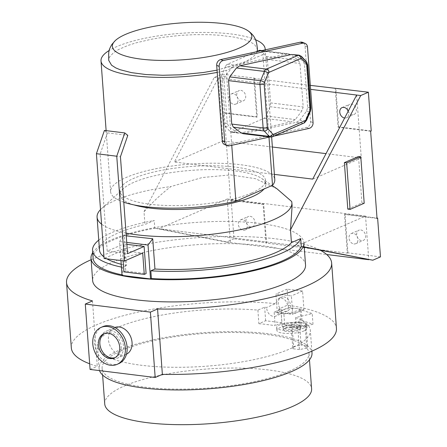 <?xml version="1.0" encoding="UTF-8"?>
<svg xmlns="http://www.w3.org/2000/svg" width="447" height="447" viewBox="0 0 447 447"><rect width="100%" height="100%" fill="white"/><g stroke="black" fill="none" stroke-linecap="round" stroke-linejoin="round"><path stroke-width="0.34" stroke-dasharray="2.23 1.68" d="M284.957 328.472A8.661 2.285 175.8 0 1 294.534 326.975A8.661 2.285 175.8 0 1 300.591 328.707A8.661 2.285 175.8 0 1 298.954 330.204A8.661 2.285 175.8 0 1 289.371 331.702A8.661 2.285 175.8 0 1 283.32 329.975A8.661 2.285 175.8 0 1 284.957 328.472M284.784 326.103A8.661 2.285 175.8 0 1 294.361 324.606A8.661 2.285 175.8 0 1 300.418 326.332A8.661 2.285 175.8 0 1 298.78 327.83A8.661 2.285 175.8 0 1 289.198 329.327A8.661 2.285 175.8 0 1 283.141 327.601A8.661 2.285 175.8 0 1 284.784 326.103M303.949 327.942A15.103 3.984 175.8 0 1 287.237 330.556A15.103 3.984 175.8 0 1 276.676 327.539A15.103 3.984 175.8 0 1 279.537 324.924A15.103 3.984 175.8 0 1 296.244 322.315A15.103 3.984 175.8 0 1 306.804 325.327A15.103 3.984 175.8 0 1 303.949 327.942M304.161 330.847A15.103 3.984 175.8 0 1 287.449 333.462A15.103 3.984 175.8 0 1 276.889 330.445A15.103 3.984 175.8 0 1 279.749 327.83A15.103 3.984 175.8 0 1 296.456 325.22A15.103 3.984 175.8 0 1 307.016 328.232A15.103 3.984 175.8 0 1 304.161 330.847M299.367 325.964A9.566 2.526 175.8 0 1 288.784 327.617A9.566 2.526 175.8 0 1 282.096 325.707A9.566 2.526 175.8 0 1 283.906 324.053A9.566 2.526 175.8 0 1 294.489 322.399A9.566 2.526 175.8 0 1 301.177 324.304A9.566 2.526 175.8 0 1 299.367 325.964M288.466 307.547L287.114 289.142L302.574 291.053L303.926 309.458L288.466 307.547L282.873 309.978A9.566 2.526 175.8 0 1 296.199 308.503A9.566 2.526 175.8 0 1 300.144 310.235A9.566 2.526 175.8 0 1 298.333 311.889A9.566 2.526 175.8 0 1 285.007 313.369A9.566 2.526 175.8 0 1 281.062 311.637A9.566 2.526 175.8 0 1 282.873 309.978L277.28 312.414L275.928 294.009L291.388 295.92L292.74 314.325L277.28 312.414M283.8 296.903A7.554 5.817 66.5 0 1 290.187 303.362A7.554 5.817 66.5 0 1 287.343 311.09A7.554 5.817 66.5 0 1 284.868 311.43A7.554 5.817 66.5 0 1 278.481 304.966A7.554 5.817 66.5 0 1 281.319 297.238A7.554 5.817 66.5 0 1 283.8 296.903M287.538 305.15C286.605 301.155 284.476 298.786 281.152 298.054L278.649 298.4L275.441 303.653L266.73 307.441L264.641 307.184L257.885 310.123A106.732 28.167 175.8 0 0 117.634 327.483A106.732 28.167 175.8 0 0 97.44 345.961A106.732 28.167 175.8 0 0 172.067 367.261A106.732 28.167 175.8 0 0 290.142 348.805A106.732 28.167 175.8 0 0 310.335 330.327A106.732 28.167 175.8 0 0 295.674 317.566L312.213 313.576L301.239 309.866L283.89 314.051A106.732 28.167 175.8 0 0 274.162 312.135L280.917 309.195L278.827 308.938L287.538 305.15A132.915 35.073 175.8 0 1 336.446 328.405M278.827 308.938A7.554 5.817 66.5 0 1 275.86 316.085A7.554 5.817 66.5 0 1 273.385 316.42A7.554 5.817 66.5 0 1 266.73 307.441M115.041 357.628A13.192 10.164 -113.5 0 0 115.795 357.343A13.192 10.164 -113.5 0 0 120.757 343.849A13.192 10.164 -113.5 0 0 109.604 332.557A13.192 10.164 -113.5 0 0 105.274 333.149A13.192 10.164 -113.5 0 0 104.553 333.507M112.728 358.785A14.6 11.248 -113.5 0 0 117.516 358.131A14.6 11.248 -113.5 0 0 123.009 343.195A14.6 11.248 -113.5 0 0 110.666 330.696A14.6 11.248 -113.5 0 0 105.878 331.35A14.6 11.248 -113.5 0 0 100.385 346.291A14.6 11.248 -113.5 0 0 112.728 358.785M102.799 326.651A20.137 15.511 -113.5 0 0 95.222 347.252A20.137 15.511 -113.5 0 0 112.253 364.489A20.137 15.511 -113.5 0 0 118.857 363.584M114.818 327.472A14.6 11.248 -113.5 0 0 114.426 327.634A14.6 11.248 -113.5 0 0 108.939 342.57A14.6 11.248 -113.5 0 0 121.282 355.069A14.6 11.248 -113.5 0 0 126.071 354.41A14.6 11.248 -113.5 0 0 126.451 354.236M104.732 403.954A103.715 27.368 175.8 0 1 124.35 385.996A103.715 27.368 175.8 0 1 239.084 368.065A103.715 27.368 175.8 0 1 311.598 388.761M289.365 371.166A103.715 27.368 175.8 0 1 174.632 389.102A103.715 27.368 175.8 0 1 102.117 368.406A103.715 27.368 175.8 0 1 121.74 350.448A103.715 27.368 175.8 0 1 236.474 332.512A103.715 27.368 175.8 0 1 308.989 353.214A103.715 27.368 175.8 0 1 289.365 371.166M92.713 252.678A106.732 28.167 175.8 0 1 111.202 239.916A106.732 28.167 175.8 0 1 229.277 221.461A106.732 28.167 175.8 0 1 303.904 242.76L304.228 247.174M305.536 264.942A106.732 28.167 -4.2 0 0 230.909 243.643A106.732 28.167 -4.2 0 0 112.834 262.098A106.732 28.167 -4.2 0 0 92.641 280.576M99.525 370.613A106.732 28.167 175.8 0 1 99.105 368.624A106.732 28.167 175.8 0 1 119.299 350.146A106.732 28.167 175.8 0 1 237.374 331.691A106.732 28.167 175.8 0 1 312 352.99M91.11 259.729A132.915 35.073 175.8 0 1 91.68 259.483A132.915 35.073 175.8 0 1 213.146 236.837A132.915 35.073 175.8 0 1 320.471 250.326M92.468 300.943L97.273 366.322A132.915 35.073 175.8 0 1 89.668 363.797M71.33 347.878A132.915 35.073 175.8 0 1 96.479 324.868A132.915 35.073 175.8 0 1 275.441 303.653M312.995 324.231L296.456 328.221A106.732 28.167 -4.2 0 0 284.672 324.701L302.021 320.516L312.995 324.231L312.213 313.576M299.384 322.365L305.96 323.175L305.128 325.377L297.719 326.763L291.142 325.947L291.975 323.751L299.384 322.365L301.06 345.157L307.637 345.967L305.96 323.175M303.926 309.458L292.74 314.325M90.082 369.445L97.273 366.322M257.885 310.123L258.886 323.684L265.641 320.745L281.912 322.756L280.917 309.195M265.641 320.745L264.641 307.184M258.886 323.684A106.732 28.167 175.8 0 1 275.156 325.695L274.162 312.135M284.672 324.701L283.89 314.051M295.674 317.566L296.456 328.221M281.912 322.756L275.156 325.695M302.021 320.516L301.239 309.866M287.114 289.142L275.928 294.009M302.574 291.053L291.388 295.92M307.637 345.967L306.804 348.168L305.128 325.377M306.804 348.168L299.395 349.554L297.719 326.763M299.395 349.554L292.819 348.738L291.142 325.947M292.819 348.738L293.651 346.542L291.975 323.751M293.651 346.542L301.06 345.157M347.615 109.984A5.537 4.269 66.5 0 1 349.688 104.296A5.537 4.269 66.5 0 1 351.504 104.045A5.537 4.269 66.5 0 1 356.186 108.789A5.537 4.269 66.5 0 1 354.108 114.454A5.537 4.269 66.5 0 1 352.292 114.7A5.537 4.269 66.5 0 1 348.118 111.364M344.637 118.03A5.537 4.269 -113.5 0 0 346.453 117.779A5.537 4.269 -113.5 0 0 348.224 111.163M360.751 229.97A5.537 4.269 66.5 0 1 365.434 234.709A5.537 4.269 66.5 0 1 363.355 240.374A5.537 4.269 66.5 0 1 361.534 240.626A5.537 4.269 66.5 0 1 356.851 235.882A5.537 4.269 66.5 0 1 358.935 230.216A5.537 4.269 66.5 0 1 360.751 229.97M353.884 243.95A5.537 4.269 -113.5 0 0 355.7 243.704A5.537 4.269 -113.5 0 0 357.779 238.039A5.537 4.269 -113.5 0 0 353.096 233.295A5.537 4.269 -113.5 0 0 351.281 233.546A5.537 4.269 -113.5 0 0 349.202 239.212A5.537 4.269 -113.5 0 0 353.884 243.95M250.091 216.292A5.537 4.269 66.5 0 1 254.773 221.03A5.537 4.269 66.5 0 1 252.689 226.696A5.537 4.269 66.5 0 1 250.873 226.942A5.537 4.269 66.5 0 1 246.191 222.204A5.537 4.269 66.5 0 1 248.269 216.538A5.537 4.269 66.5 0 1 250.091 216.292M243.218 230.272A5.537 4.269 -113.5 0 0 245.034 230.026A5.537 4.269 -113.5 0 0 247.118 224.36A5.537 4.269 -113.5 0 0 242.436 219.617A5.537 4.269 -113.5 0 0 240.615 219.868A5.537 4.269 -113.5 0 0 238.536 225.534A5.537 4.269 -113.5 0 0 243.218 230.272M240.844 90.367A5.537 4.269 66.5 0 1 245.526 95.11A5.537 4.269 66.5 0 1 243.442 100.776A5.537 4.269 66.5 0 1 241.626 101.022A5.537 4.269 66.5 0 1 236.944 96.284A5.537 4.269 66.5 0 1 239.022 90.618A5.537 4.269 66.5 0 1 240.844 90.367M233.971 104.352A5.537 4.269 -113.5 0 0 235.787 104.101A5.537 4.269 -113.5 0 0 237.871 98.435A5.537 4.269 -113.5 0 0 233.189 93.697A5.537 4.269 -113.5 0 0 231.367 93.943A5.537 4.269 -113.5 0 0 229.289 99.608A5.537 4.269 -113.5 0 0 233.971 104.352M217.041 70.145L243.341 62.362C249.761 59.803 254.265 56.495 256.841 52.433L257.265 51.293M257.461 49.975L257.399 49.036L254.639 44.644L250.46 41.957L244.66 39.649L234.658 37.179L220.164 35.285L209.598 34.676L194.596 34.642L180.052 35.414L162.781 37.33L151.539 39.207L136.218 42.8L127.713 45.533L118.617 49.488L113.583 52.645L109.61 56.881L108.761 59.328L108.777 60.798M123.78 202.217A82.298 21.719 175.8 0 1 110.616 191.707A82.298 21.719 175.8 0 1 126.183 177.459A82.298 21.719 175.8 0 1 217.231 163.228A82.298 21.719 175.8 0 1 274.771 179.655M268.982 137.168L262.914 54.551A82.298 21.719 -4.2 0 0 265.16 49.863M255.544 39.733A82.298 21.719 -4.2 0 0 116.583 46.695A82.298 21.719 -4.2 0 0 109.191 50.477M134.011 204.916A73.001 19.266 175.8 0 1 120.17 194.903A73.001 19.266 175.8 0 1 123.484 188.533A73.001 19.266 175.8 0 1 133.983 182.264A73.001 19.266 175.8 0 1 203.29 169.731A73.001 19.266 175.8 0 1 261.579 178.392A73.001 19.266 175.8 0 1 265.781 184.209A73.001 19.266 175.8 0 1 263.937 189.047M251.689 192.97A73.001 19.266 175.8 0 1 170.927 205.598A73.001 19.266 175.8 0 1 119.885 191.025A73.001 19.266 175.8 0 1 133.698 178.387A73.001 19.266 175.8 0 1 214.459 165.764A73.001 19.266 175.8 0 1 265.501 180.331A73.001 19.266 175.8 0 1 251.689 192.97M126.048 233.088A97.669 25.775 175.8 0 1 101.586 224.159M100.519 209.609A97.669 25.775 175.8 0 1 101.503 208.654A97.669 25.775 175.8 0 1 115.549 200.267A97.669 25.775 175.8 0 1 170.905 186.561C161.255 193.976 152.293 202.385 144.023 211.783L144.957 224.517L154.226 220.488L154.791 228.205L158.908 228.719L227.21 198.988L230.412 242.609L158.908 228.719L301.272 246.314M93.121 258.243A104.62 27.608 175.8 0 1 112.912 240.128A104.62 27.608 175.8 0 1 154.88 228.221M98.753 240.117A104.62 27.608 175.8 0 1 112.342 232.379A104.62 27.608 175.8 0 1 154.226 220.488M126.25 235.854L124.249 235.228L126.473 265.496A97.669 25.775 175.8 0 1 121.221 264.272M106.822 258.83A97.669 25.775 175.8 0 1 104 256.964M99.48 249.985A97.669 25.775 175.8 0 1 117.958 233.071A97.669 25.775 175.8 0 1 144.957 224.517M370.636 131.217L338.083 127.194L335.239 88.445M144.023 211.783L214.253 77.437L221.908 74.113L254.455 78.136L253.868 78.387L256.712 117.136L224.165 113.113L230.568 200.29L263.115 204.313L265.959 243.056L347.33 253.114L344.486 214.37L377.033 218.393M253.868 78.387L310.319 85.366M303.183 246.683L301.261 246.308M347.794 209.112L361.93 202.972L358.511 156.478M120.953 260.579L119.55 241.514L126.73 242.403M126.875 244.341L123.763 243.956L125.752 271.078L146.096 273.592M291.645 201.485L292.12 206.006M126.473 265.496L122.344 267.289L122.914 275.039A104.62 27.608 175.8 0 1 121.997 274.849M122.344 267.289A104.62 27.608 175.8 0 1 121.428 267.099M274.385 174.386L174.369 162.021L218.32 77.94L222.947 140.9L174.369 162.021M214.253 77.437L310.609 89.35M277.101 188.891L255.55 178.699L230.49 174.906L202.167 177.554L170.905 186.561M303.066 246.945L297.194 245.805L158.858 228.708M122.914 275.039L122.042 275.419M254.455 78.136L257.304 116.879L224.752 112.856L221.908 74.113M224.752 112.856L224.165 113.113M231.155 200.032L263.702 204.055L266.552 242.799L233.999 238.776L231.155 200.032L230.568 200.29M233.999 238.776L226.344 242.106L154.791 228.205M226.344 242.106L326.701 254.511M266.552 242.799L265.959 243.056M380.47 256.88L347.922 252.857L347.33 253.114M297.194 245.805L365.545 216.085L368.747 259.707M365.545 216.085L227.21 198.988M356.656 95.038L361.277 157.998L312.699 179.118M361.277 157.998L326.019 153.639M272.374 147.013L222.947 140.9M119.55 241.514L124.249 235.228M231.764 145.303L226.271 70.481A82.298 21.719 -4.2 0 1 217.208 72.386M262.914 54.551L226.271 70.481M125.752 271.078L123.931 271.871M104.425 130.418L107.442 132.871L100.1 154.226L107.219 251.147L123.763 243.956M107.219 251.147L127.557 253.661M123.121 260.847L122.366 250.56L104.112 258.495M122.366 250.56L142.705 253.075M107.442 132.871L127.786 135.385M100.1 154.226L120.444 156.741M364.204 203.251L361.93 202.972M257.304 116.879L256.712 117.136M263.702 204.055L263.115 204.313M347.922 252.857L345.073 214.113L344.486 214.37M345.073 214.113L377.011 218.058M371.222 130.96L338.675 126.937L338.083 127.194M338.675 126.937L335.831 88.193M225.238 76.342L221.488 75.878L225.411 66.603L231.971 67.413L225.238 76.342L224.081 80.069L220.879 79.678L224.07 123.126A5.034 2.922 97 0 0 225.182 126.177L230.183 131.569A5.034 2.922 97 0 0 231.395 132.239A5.034 2.922 97 0 0 232.367 132.083L264.082 118.299A5.034 2.922 97 0 0 266.054 115.974L269.977 106.699A5.034 2.922 97 0 0 270.586 102.899L267.395 59.451A5.034 2.922 97 0 0 266.283 56.4L261.288 51.008A5.034 2.922 97 0 0 260.076 50.338M221.488 75.878A5.034 2.922 97 0 0 220.879 79.678M255.88 51.891L227.389 64.279A5.034 2.922 97 0 0 225.411 66.603M231.971 67.413L235.267 65.256L287.024 53.947L288.6 53.864L290.528 54.618L298.339 60.362L299.998 63.48L303.189 106.934L302.032 110.666L295.299 119.589L292.003 121.746L240.246 133.061L238.67 133.139L236.742 132.385L228.931 126.641L227.272 123.523L224.081 80.069M224.74 144.649A5.034 4.269 111.8 0 0 226.964 144.817L306.564 127.423A5.034 4.269 111.8 0 0 310.576 121.629L305.027 46.075A5.034 4.269 111.8 0 0 302.53 42.353M274.084 136.056L269.809 136.989M243.146 133.692L296.478 122.299L299.769 120.142L306.508 111.219L307.665 107.487L304.474 64.033L302.815 60.915L295.003 55.171L293.076 54.417M227.389 64.279L235.267 65.256M227.272 123.523L224.07 123.126M261.137 50.746L287.024 53.947M261.288 51.008L290.528 54.618M266.283 56.4L298.339 60.362M267.395 59.451L299.998 63.48M270.586 102.899L303.189 106.934M269.977 106.699L302.032 110.666M266.054 115.974L295.299 119.589M264.082 118.299L292.003 121.746M232.367 132.083L240.246 133.061M230.183 131.569L236.742 132.385M225.182 126.177L228.931 126.641M306.564 127.423L309.039 128.412M229.44 145.806L226.964 144.817M305.027 46.075L307.502 47.064M310.576 121.629L313.051 122.618M295.003 55.171L300.345 55.836A5.034 2.922 97 0 0 299.132 55.165M302.815 60.915L305.34 61.228L300.345 55.836A3.023 2.207 -42.8 0 1 301.462 56.378M304.474 64.033L306.452 64.279A5.034 2.922 97 0 0 305.34 61.228A3.023 2.207 137.2 0 1 306.458 61.775M307.665 107.487L309.648 107.727L306.452 64.279A3.023 0.799 -4.2 0 1 307.704 64.826M306.508 111.219L309.033 111.526A5.034 2.922 97 0 0 309.648 107.727A3.023 0.799 175.8 0 1 310.894 108.275M299.769 120.142L305.117 120.802L309.033 111.526A3.023 1.084 22.9 0 0 310.419 111.191M296.478 122.299L303.139 123.126A5.034 2.922 97 0 0 305.117 120.802A3.023 1.084 -157.1 0 0 306.497 120.466M244.721 133.614L271.424 136.911L303.139 123.126A3.023 2.324 66.5 0 0 304.128 122.986M270.452 137.067A5.034 2.922 97 0 0 271.424 136.911A3.023 2.324 -113.5 0 0 272.419 136.776M300.418 326.332L300.591 328.707M276.676 327.539L276.889 330.445M281.062 311.637L282.096 325.707M287.343 311.09L275.86 316.085M105.274 333.149L103.805 333.792M126.071 354.41L117.516 358.131M102.609 375.039L102.117 368.406M99.105 368.624L97.44 345.961M311.866 351.169L310.335 330.327M309.475 359.846L308.989 353.214M114.426 327.634L105.878 331.35M115.795 357.343L114.32 357.986M281.319 297.238L278.649 298.4M300.144 310.235L301.177 324.304M306.804 325.327L307.016 328.232M283.141 327.601L283.32 329.975M346.453 117.779L354.108 114.454M355.7 243.704L363.355 240.374M245.034 230.026L252.689 226.696M235.787 104.101L243.442 100.776M271.642 137.022L265.239 49.846M120.17 194.903L119.885 191.025M123.484 188.533L101.503 208.654M261.579 178.392L272.089 185.499M265.781 184.209L265.501 180.331M110.616 191.707L106.129 130.625M231.367 93.943L239.022 90.618M240.615 219.868L248.269 216.538M351.281 233.546L358.935 230.216M342.033 107.621L349.688 104.296M288.6 53.864L261.936 50.567M238.67 133.139L231.395 132.239"/><path stroke-width="0.67" d="M108.129 333.199A13.192 10.164 -113.5 0 0 103.805 333.792A13.192 10.164 -113.5 0 0 98.843 347.285A13.192 10.164 -113.5 0 0 109.996 358.578A13.192 10.164 -113.5 0 0 114.32 357.986A13.192 10.164 -113.5 0 0 119.282 344.486A13.192 10.164 -113.5 0 0 108.129 333.199M104.553 333.507A13.192 10.164 -113.5 0 0 100.446 347.146A13.192 10.164 -113.5 0 0 111.465 357.935A13.192 10.164 -113.5 0 0 115.041 357.628M117.092 364.355L118.857 363.584A20.137 15.511 -113.5 0 0 126.434 342.983A20.137 15.511 -113.5 0 0 109.409 325.746A20.137 15.511 -113.5 0 0 102.799 326.651L101.033 327.416A20.137 15.511 -113.5 0 0 93.457 348.023A20.137 15.511 -113.5 0 0 110.487 365.26A20.137 15.511 -113.5 0 0 117.092 364.355A20.137 15.511 -113.5 0 0 124.668 343.749A20.137 15.511 -113.5 0 0 107.638 326.511A20.137 15.511 -113.5 0 0 101.033 327.416M126.451 354.236A14.6 11.248 -113.5 0 0 131.496 339.212A14.6 11.248 -113.5 0 0 119.22 326.975A14.6 11.248 -113.5 0 0 114.818 327.472M309.475 359.846L311.598 388.761A103.715 27.368 175.8 0 1 291.975 406.714A103.715 27.368 175.8 0 1 177.247 424.65A103.715 27.368 175.8 0 1 104.732 403.954L102.609 375.039M303.904 242.76A106.732 28.167 175.8 0 1 283.711 261.238A106.732 28.167 175.8 0 1 165.636 279.693A106.732 28.167 175.8 0 1 91.009 258.394A106.732 28.167 175.8 0 1 92.713 252.678M91.009 258.394L92.641 280.576A106.732 28.167 -4.2 0 0 167.267 301.876A106.732 28.167 -4.2 0 0 285.342 283.42A106.732 28.167 -4.2 0 0 305.536 264.942L304.228 247.174M311.866 351.169L312 352.99A106.732 28.167 175.8 0 1 291.807 371.468A106.732 28.167 175.8 0 1 177.392 389.963A106.732 28.167 175.8 0 1 99.525 370.613M320.471 250.326A132.915 35.073 175.8 0 1 331.646 263.026A132.915 35.073 175.8 0 1 306.497 286.035A132.915 35.073 175.8 0 1 157.567 308.989L150.382 312.112L85.282 304.066L92.468 300.943A132.915 35.073 175.8 0 1 66.53 282.493A132.915 35.073 175.8 0 1 91.11 259.729M89.668 363.797A132.915 35.073 175.8 0 1 71.33 347.878L66.53 282.493M331.646 263.026L336.446 328.405A132.915 35.073 175.8 0 1 311.302 351.42A132.915 35.073 175.8 0 1 162.367 374.368L155.182 377.497L90.082 369.445L85.282 304.066M157.567 308.989L162.367 374.368M150.382 312.112L155.182 377.497M344.637 118.03L344.637 118.03A5.537 4.269 -113.5 0 1 339.955 113.287A5.537 4.269 -113.5 0 1 342.033 107.621A5.537 4.269 -113.5 0 1 343.855 107.375A5.537 4.269 -113.5 0 1 348.224 111.163M115.181 40.699A69.933 18.456 -4.2 0 0 151.349 60.06A69.933 18.456 -4.2 0 0 238.609 48.337A69.933 18.456 -4.2 0 0 248.197 30.932A69.933 18.456 -4.2 0 0 192.562 22.35A69.933 18.456 -4.2 0 0 125.579 34.369A69.933 18.456 -4.2 0 0 115.181 40.699L111.811 44.521C108.565 50.399 108.509 51.159 108.733 60.379L111.554 65.201L115.739 67.883L120.064 69.693L131.485 72.643L145.979 74.543L162.669 75.275L180.577 74.8L203.441 72.498L217.041 70.145M271.642 137.022L274.771 179.655A82.298 21.719 175.8 0 1 272.514 185.315L268.982 137.168M265.16 49.863A82.298 21.719 -4.2 0 0 265.172 48.891A82.298 21.719 -4.2 0 0 255.544 39.733M263.937 189.047A73.001 19.266 175.8 0 1 251.974 196.848A73.001 19.266 175.8 0 1 134.011 204.916M272.089 185.499L277.101 188.891L291.645 201.485A97.669 25.775 175.8 0 1 291.891 202.871A97.669 25.775 175.8 0 1 273.413 219.779A97.669 25.775 175.8 0 1 126.048 233.088M101.586 224.159A97.669 25.775 175.8 0 1 97.072 217.175A97.669 25.775 175.8 0 1 100.519 209.609M291.891 202.871L292.12 206.006L290.494 229.887L291.427 242.62A97.669 25.775 175.8 0 1 275.821 252.583A97.669 25.775 175.8 0 1 154.953 269.016L150.823 270.809L151.393 278.559L150.522 278.939L148.03 245.034L152.729 238.748L126.25 235.854M121.221 264.272A97.669 25.775 175.8 0 1 106.822 258.83M104 256.964A97.669 25.775 175.8 0 1 99.48 249.985L97.072 217.175M152.729 238.748L154.953 269.016M290.494 229.887L360.723 95.541L368.378 92.216L371.222 130.96L370.636 131.217L377.033 218.393L377.626 218.136L380.47 256.88L372.815 260.21L303.183 246.683M310.319 85.366L368.378 92.216M291.427 242.62L300.691 238.592L301.272 246.314A104.62 27.608 175.8 0 1 151.393 278.559M344.38 162.619L347.794 209.112L350.074 209.397L364.204 203.251L360.79 156.757L358.511 156.478L344.38 162.619L346.66 162.904L350.074 209.397M126.73 242.403L148.03 245.034M150.522 278.939L122.042 275.419L120.953 260.579M144.107 246.47L146.096 273.592L144.269 274.385L142.705 253.075L124.456 261.009L116.756 156.221L124.769 132.932L127.786 135.385L120.444 156.741L127.557 253.661L144.107 246.47L126.875 244.341M121.997 274.849A104.62 27.608 175.8 0 1 93.121 258.243L92.551 250.493A104.62 27.608 175.8 0 1 98.753 240.117M121.428 267.099A104.62 27.608 175.8 0 1 92.551 250.493M274.385 174.386L312.699 179.118L356.656 95.038L360.723 95.541M372.815 260.21L303.066 246.945M300.691 238.592A104.62 27.608 175.8 0 1 150.823 270.809M272.514 185.315L235.871 201.251A82.298 21.719 175.8 0 1 123.78 202.217M356.656 95.038L310.609 89.35M368.747 259.707L326.701 254.511M326.019 153.639L272.374 147.013M235.871 201.251L231.764 145.303M109.191 50.477A82.298 21.719 -4.2 0 0 101.011 60.943A82.298 21.719 -4.2 0 0 217.208 72.386M257.142 51.696L257.399 49.036M123.121 260.847L123.931 271.871L144.269 274.385M124.456 261.009L104.112 258.495L96.412 153.707L104.425 130.418L124.769 132.932M96.412 153.707L116.756 156.221M360.79 156.757L346.66 162.904M377.011 218.058L377.626 218.136M348.118 111.364A5.537 4.269 66.5 0 1 347.615 109.984M261.936 50.567L260.076 50.338A5.034 2.922 97 0 0 259.098 50.494L255.88 51.891M274.084 136.056L309.039 128.412A5.034 4.269 111.8 0 0 313.051 122.618L307.502 47.064A5.034 4.269 111.8 0 0 305.005 43.342L302.53 42.353A5.034 4.269 111.8 0 0 300.306 42.186L220.706 59.58A5.034 4.269 111.8 0 0 216.694 65.379L222.243 140.928A5.034 4.269 111.8 0 0 224.74 144.649L227.216 145.638A5.034 4.269 111.8 0 0 229.44 145.806L269.809 136.989M305.005 43.342A5.034 4.269 111.8 0 0 302.781 43.175L223.182 60.569A5.034 4.269 111.8 0 0 219.17 66.368L224.718 141.917A5.034 4.269 111.8 0 0 227.216 145.638M291.5 54.495L298.16 55.322A3.023 2.324 66.5 0 1 300.814 58.529L301.686 58.736A3.023 2.207 -42.8 0 0 301.462 56.378L299.132 55.165L291.5 54.495L239.743 65.81L236.446 67.966L229.708 76.89L228.551 80.622L231.747 124.076L233.401 127.194L241.218 132.938L243.146 133.692L270.452 137.067A5.034 2.922 97 0 1 269.239 136.402L241.218 132.938M259.098 50.494L261.137 50.746M222.243 140.928L224.718 141.917M216.694 65.379L219.17 66.368M220.706 59.58L223.182 60.569M300.306 42.186L302.781 43.175M233.401 127.194L264.244 131.005L269.239 136.402A3.023 2.207 137.2 0 0 272.776 134.106L267.781 128.708L267.34 127.49A3.023 0.799 175.8 0 1 263.127 127.954A5.034 2.922 97 0 0 264.244 131.005A3.023 2.207 -42.8 0 0 267.781 128.708M231.747 124.076L263.127 127.954L259.936 84.505A3.023 0.799 -4.2 0 0 264.143 84.036L267.34 127.49M228.551 80.622L259.936 84.505A5.034 2.922 97 0 1 260.551 80.706L229.708 76.89M236.446 67.966L264.468 71.431L260.551 80.706A3.023 1.084 -157.1 0 1 264.389 82.516L264.143 84.036M239.743 65.81L266.446 69.106A5.034 2.922 97 0 0 264.468 71.431A3.023 1.084 22.9 0 1 268.312 73.247L264.389 82.516M299.132 55.165A5.034 2.922 97 0 0 298.16 55.322L266.446 69.106A3.023 2.324 -113.5 0 1 269.1 72.319L268.312 73.247M300.814 58.529L269.1 72.319M301.462 56.378L306.458 61.775A3.023 2.207 137.2 0 1 306.681 64.128L301.686 58.736M306.681 64.128L307.128 65.351A3.023 0.799 -4.2 0 0 307.704 64.826L310.894 108.275A3.023 0.799 175.8 0 1 310.319 108.8L307.128 65.351M310.319 108.8L310.078 110.32A3.023 1.084 22.9 0 1 310.419 111.191L306.497 120.466A3.023 1.084 -157.1 0 0 306.156 119.589L310.078 110.32M306.156 119.589L305.368 120.522A3.023 2.324 66.5 0 1 304.128 122.986L272.419 136.776A3.023 2.324 -113.5 0 0 273.653 134.307L305.368 120.522M273.653 134.307L272.776 134.106M265.239 49.846L265.172 48.891M106.129 130.625L101.011 60.943M257.45 49.455C256.869 44.465 256.746 40.677 253.471 35.9C252.024 34 250.264 32.346 248.197 30.932M306.458 61.775L307.704 64.826M310.894 108.275L310.419 111.191M306.497 120.466L304.128 122.986M272.419 136.776L270.452 137.067"/></g></svg>
